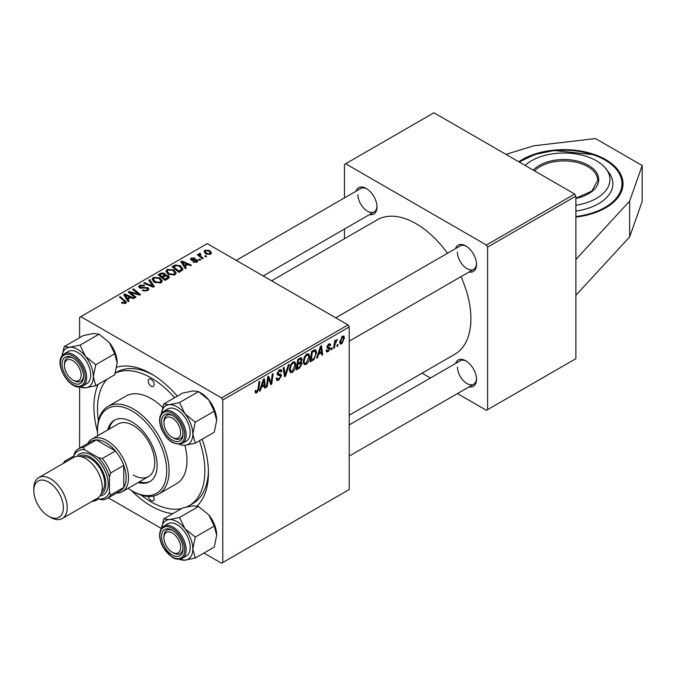 <?xml version="1.0" encoding="UTF-8"?>
<svg xmlns="http://www.w3.org/2000/svg" width="676" height="676" viewBox="0 0 676 676"><rect width="100%" height="100%" fill="white"/><g stroke="black" fill="none" stroke-linecap="round" stroke-linejoin="round"><path stroke-width="1.01" d="M575.884 217.106A59.049 34.087 0 0 0 605.704 207.828A59.049 34.087 0 0 0 623.002 183.72A59.049 34.087 0 0 0 586.548 152.227A59.049 34.087 0 0 0 522.202 159.612A59.049 34.087 0 0 0 518.779 161.767M202.141 439.189A80.985 46.754 60 0 1 208.453 472.997A80.985 46.754 60 0 1 197.088 505.969M172.828 513.65A80.985 46.754 60 0 1 131.228 490.387M97.513 431.989A80.985 46.754 60 0 1 93.922 406.876A80.985 46.754 60 0 1 98.172 384.331M186.703 506.924A75.923 43.83 -120 0 0 189.145 505.682L192.728 503.62A75.923 43.83 -120 0 0 208.419 470.876M349.222 415.216L454.83 354.241A77.605 44.81 -120 0 0 470.902 318.717A77.605 44.81 -120 0 0 460.99 276.661M447.487 253.28A77.605 44.81 -120 0 0 377.225 219.827L271.617 280.793M455.548 248.633A15.185 8.763 60 0 1 465.772 245.912A15.185 8.763 60 0 1 476.512 264.51A15.185 8.763 60 0 1 469.043 272.005M457.424 252.114A13.495 7.791 -120 0 0 463.313 265.693A13.495 7.791 -120 0 0 473.715 269.31A13.495 7.791 -120 0 0 476.495 263.792M455.548 363.519A15.185 8.763 60 0 1 465.772 360.798A15.185 8.763 60 0 1 476.512 379.397A15.185 8.763 60 0 1 469.043 386.892M457.424 367A13.495 7.791 -120 0 0 463.313 380.58A13.495 7.791 -120 0 0 473.715 384.196A13.495 7.791 -120 0 0 476.495 378.678M356.049 191.19A15.185 8.763 60 0 1 366.282 188.469A15.185 8.763 60 0 1 377.014 207.067A15.185 8.763 60 0 1 369.552 214.562M357.925 194.671A13.495 7.791 -120 0 0 363.823 208.25A13.495 7.791 -120 0 0 374.217 211.867A13.495 7.791 -120 0 0 376.997 206.349M575.884 259.483L575.884 358.66L487.607 409.631L487.607 247.086L486.407 245.016L574.693 194.046L575.884 196.116L575.884 259.483L629.652 201.102L642.2 165.527L595.463 138.546L533.854 145.788L505.944 154.356M108.287 497.823L161.327 528.438M203.941 553.044L221.576 563.226L349.222 489.525L349.222 326.981L222.767 399.989L222.767 562.533M300.997 357.731L302.155 359.252L300.997 362.268L302.045 363.612L299.637 367.998L296.299 369.933L297.71 359.471L301.623 357.824M300.389 361.913L301.555 362.37M313.994 359.488L310.174 361.913L311.585 351.461L314.737 349.771L315.692 349.872L316.579 352.526L313.994 359.488L313.157 359.007M328.19 351.638L326.66 351.892L326.119 350.337L326.99 349.712L327.361 350.861L328.232 350.743L329.373 349.01L327.311 348.157L326.88 347.134L328.697 344.084L330.175 343.847L330.674 345.073L329.803 345.698L328.654 344.988L327.75 346.475L327.835 346.991L329.803 347.405L330.243 348.427L328.19 351.638L326.119 350.447M329.195 348.503L326.905 347.481M328.426 344.261L329.482 344.861L328.004 344.608M326.947 346.484L328.544 347.202M332.178 347.836L331.975 349.331L331.105 349.83L331.291 348.351L332.178 347.836M334.924 344.828L334.485 347.878L333.606 348.394L334.637 340.788L335.516 340.281L335.296 341.853L337.29 339.377L334.924 344.828L334.147 344.371M256.795 392.866L255.545 393.06L255.156 390.804L256.035 390.17L255.95 391.058L256.846 391.708L257.987 389.232L258.993 381.83L259.871 381.323L258.832 388.987L256.795 392.866L255.089 391.877M255.317 390.694L256.846 391.708M261.384 387.458L260.361 390.677L259.415 391.227L263.294 379.337L264.358 378.729L265.499 387.711L264.629 388.218L264.35 385.751L261.384 387.458L260.767 387.103M344.447 337.924L341.743 343.822L340.341 343.974L339.673 342.217L342.419 336.166L343.771 336.014L344.447 337.924L343.4 337.316M338.034 344.456L337.831 345.951L336.961 346.45L337.147 344.971L338.034 344.456M289.243 364.364L285.593 376.11L284.486 376.752L283.21 367.845L284.081 367.338L285.179 374.969L288.306 364.905L289.243 364.364M276.23 378.425L278.875 378.991L280.574 376.397L280.346 375.679L278.081 375.349L277.101 373.803L279.433 369.899L281.165 369.637L281.875 371.285L281.005 372.096L280.582 370.87L279.408 371.04L277.971 373.245L278.292 373.921L280.853 374.234L281.436 375.805L278.816 380.149L276.923 380.487L276.23 378.374L277.101 377.757L277.498 379.228L276.23 378.492M280.346 375.679L277.101 373.794M277.219 372.814L278.292 373.921M268.135 380.309L267.24 386.706L266.361 387.213L267.789 376.743L268.702 376.219L271.093 383.022L272.259 374.166L273.138 373.659L271.727 384.12L270.806 384.644L268.406 377.867L268.135 380.309L267.366 379.861M318.54 354.461L317.509 357.68L316.571 358.229L320.449 346.34L321.514 345.732L322.655 354.714L321.784 355.221L321.506 352.745L318.54 354.461L317.914 354.106M309.743 356.691C309.76 359.75 308.543 362.311 306.101 364.398L304.31 364.601L303.237 361.88L304.377 356.953L306.862 354.063L308.729 353.886L309.743 356.691L308.788 356.142M295.86 364.71C295.877 367.761 294.668 370.33 292.218 372.408L290.426 372.62L289.353 369.899L290.503 364.964L292.978 362.082L294.846 361.897L295.86 364.71L294.905 364.153M185.03 266.243L186.289 268.144L185.342 268.685L180.872 261.629L181.937 261.012L191.426 265.178L190.556 265.676L187.996 264.527L185.03 266.243L185.03 268.195M168.223 275.58L169.363 277.168L168.417 278.461L165.071 280.396L158.133 274.76L161.564 272.935L164.606 273.366L165.493 275.208L168.223 275.58L168.223 278.58M165.654 274.667L165.493 275.867M124.756 303.634L124.325 301.099L119.415 297.11L120.294 296.603L126.446 302.231L125.677 303.262L121.443 302.704L122.204 302.138L124.756 302.671L125.161 302.113L125.161 303.507M131.812 293.714L136.011 297.17L135.141 297.677L128.212 292.032L129.124 291.5L138.605 294.212L132.682 289.455L133.561 288.939L140.498 294.584L139.586 295.108L130.105 292.412L131.812 293.714L131.812 294.964M147.867 287.621L148.897 289.007L147.698 290.545L142.29 290.41L143.05 289.852L144.503 290.435L146.785 289.953L147.621 288.922L147.081 288.162L139.628 287.875L138.648 286.599L139.755 285.247L144.613 285.23L144.005 285.889L140.701 285.821L140.447 287.342L147.867 287.621L147.867 290.443M139.957 288.044L139.957 286.7L140.447 288.221M149.666 279.644L154.365 286.573L153.258 287.215L143.633 283.126L144.512 282.619L152.759 286.125L148.728 280.185L149.666 279.644L149.666 281.588M152.075 279.585L153.291 277.422L159.891 277.904L162.333 280.996L161.108 282.805L154.627 282.382L152.041 279.213M222.767 399.989L221.576 397.919L80.799 316.647L207.253 243.639L348.03 324.911L349.222 326.981M221.576 397.919L348.03 324.911M209.577 250.492L211.537 252.875L210.625 254.218L206.138 254.015L204.051 251.514L205.014 250.196L209.577 250.492L209.577 251.633M127.882 299.24L129.133 301.141L128.195 301.682L123.716 294.626L124.781 294.009L134.27 298.175L133.4 298.674L130.848 297.524L127.882 299.24L127.882 301.192M165.958 271.575L167.175 269.411L173.774 269.893L176.216 272.977L174.983 274.794L168.51 274.363L165.924 271.203M182.562 270.062L178.954 272.377L172.008 266.741L175.27 264.992L180.416 265.837L182.968 269.04L182.562 270.062M197.071 262.043L192.947 262.051L193.589 261.426L196.353 261.578L196.564 260.387L191.198 260.167L190.455 259.178L191.291 258.114L195.111 258.038L194.35 258.604L192.009 258.578L191.933 259.584L197.367 259.846L198.06 260.826L197.071 262.043M196.936 262.119L196.564 260.387M192.009 258.578L191.933 260.454M199.758 258.993L200.747 259.795L199.885 260.294L198.871 259.5L199.758 258.993L199.758 260.201M205.614 255.604L206.602 256.415L205.741 256.914L204.727 256.12L205.614 255.604L205.614 256.821M200.104 253.28L201.271 256.686L203.265 258.342L202.386 258.849L197.333 254.751L198.212 254.244L199.251 255.097L199.293 253.5L200.104 253.28L200.704 254.032L199.766 254.708L199.766 256.728M198.93 254.134L199.293 253.5L199.293 256.348M80.799 316.647L79.607 317.34L79.607 337.696M99.009 334.181L80.022 345.149L69.712 347.253L64.271 346.551L83.258 335.592L93.567 333.479L99.009 334.181L109.318 342.571L114.751 353.768L117.185 362.86L114.751 374.766L95.764 385.726L93.33 376.633A22.266 12.852 60 0 1 85.455 387.838L79.616 386.9L79.607 448.146M422.052 373.16L430.443 378.011M457.441 393.593L486.407 410.324L487.607 409.631M575.884 196.116L487.607 247.086M574.693 194.046L433.924 112.774L345.639 163.744L486.407 245.016M345.639 163.744L344.447 164.437L344.447 197.891M344.447 229.054L344.447 238.746M366.891 188.849A13.495 7.791 -120 0 0 360.722 188.494L236.228 260.37M466.389 361.17A13.495 7.791 -120 0 0 460.221 360.815L349.222 424.9M466.389 246.284A13.495 7.791 -120 0 0 460.221 245.937L335.727 317.813M116.787 367.212A80.985 46.754 60 0 1 151.187 373.811A80.985 46.754 60 0 1 177.306 396.178M153.004 374.901A75.923 43.83 -120 0 0 116.804 372.121L115.351 372.966M205.014 253.221L205.014 250.196M205.741 250.652L205.191 251.472L206.915 253.458L209.873 253.779L210.371 252.993L208.707 250.99L205.741 250.652M206.915 254.379L206.915 253.458M209.873 254.539L209.873 253.779M153.291 281.453L153.291 277.422M159.891 279.019L159.891 277.904M153.384 281.529L153.384 279.306L155.531 281.9L160.187 282.213L161.032 280.929L158.936 278.351L154.238 278.005L153.401 279.56L153.401 281.546M155.531 282.821L155.531 281.9M160.187 283.202L160.187 282.213M144.512 283.498L144.512 282.619M152.759 287.004L152.759 286.125M143.05 290.798L143.05 289.852M143.32 290.9L143.32 290.012M144.503 291.221L144.503 290.435M146.785 290.976L146.785 289.953M139.755 287.934L139.755 285.247M141.521 288.382L141.521 287.587M129.124 292.776L129.124 291.5M138.605 294.846L138.605 294.212M133.561 290.173L133.561 288.939M130.105 293.57L130.105 292.412M122.204 303.228L122.204 302.138M122.846 303.524L122.846 302.603M120.294 297.829L120.294 296.603M125.381 303.414L125.381 300.735M124.781 296.299L124.781 294.009M126.057 296.299L127.375 298.395L129.75 297.034L125.043 294.913L126.057 296.299L126.057 298.319M127.375 300.406L127.375 298.395M125.043 296.713L125.043 294.913M129.75 298.158L129.75 297.034M161.564 273.907L161.564 272.935M164.606 276.281L164.606 273.366M159.823 274.912L161.986 276.661L164.462 274.836L164.462 276.366L163.769 273.881L161.31 274.05L159.823 274.912L159.823 276.129M161.986 277.887L161.986 276.661M162.798 277.329L165.138 279.23L168.037 277.008L167.327 276.061L164.631 276.264L162.798 277.329L162.798 278.546M165.138 280.354L165.138 279.23M167.572 278.943L167.572 277.768M167.175 273.434L167.175 269.411M173.774 271.008L173.774 269.893M167.285 271.549L169.414 273.89L174.07 274.194L174.915 272.91L172.819 270.341L168.121 269.994L167.285 271.549L167.285 273.526L167.285 271.549M169.414 274.811L169.414 273.89M174.07 275.183L174.07 274.194M181.937 263.302L181.937 261.012M183.213 263.302L184.531 265.398L186.897 264.037L182.199 261.916L183.213 263.302L183.213 265.313M184.531 267.409L184.531 265.398M182.199 263.716L182.199 261.916M186.897 265.161L186.897 264.037M175.27 265.998L175.27 264.992M180.416 266.927L180.416 265.837M173.698 266.893L179.022 271.211L181.65 268.862L179.495 266.31L176.199 265.617L173.698 266.893L173.698 268.118M179.022 272.344L179.022 271.211M180.137 271.693L180.137 270.569M193.589 262.356L193.589 261.426M196.353 262.373L196.353 261.578M191.291 260.218L191.291 258.114M192.508 260.547L192.508 259.821M195.82 260.184L195.82 259.457M197.367 261.857L197.367 259.846M198.212 255.469L198.212 254.244M199.251 256.305L199.251 255.097M339.69 342.639L341.743 343.822M342.064 336.394L343.121 337.003L342.386 337.062L340.543 341.608L341.752 342.935L343.577 338.423L341.726 336.682M339.741 341.143L340.543 341.608M339.673 342.242L341.752 342.935M337.079 345.512L337.831 345.951M284.283 375.357L285.593 376.11M284.148 374.377L285.179 374.969M276.239 378.661L278.816 380.149M277.101 373.811L280.168 375.586M279.458 369.89L281.875 371.285M279.272 370L281.875 371.496M278.554 370.549L279.408 371.04M277.126 373.313L281.436 375.805M266.488 386.275L267.24 386.706M269.935 382.354L271.093 383.022M270.29 383.292L271.727 384.12M267.696 377.453L268.406 377.867M259.719 390.314L260.361 390.677M264.502 387.137L265.499 387.711M263.37 385.185L264.35 385.751M263.015 382.531L261.857 386.055L264.223 384.686L263.708 380.157L263.015 382.531L262.373 382.16M261.223 385.692L261.857 386.055M263.133 379.827L263.708 380.157M258.08 388.548L258.832 388.987M333.733 347.447L334.485 347.878M334.544 341.422L335.296 341.853M336.056 340.163L336.944 340.679M335.93 340.374L336.504 340.704M331.223 348.9L331.975 349.331M328.832 344.008L330.674 345.073M327.066 346.087L327.75 346.475M326.939 346.526L330.243 348.427M316.867 357.308L317.509 357.68M321.658 354.139L322.655 354.714M320.525 352.188L321.506 352.745M320.17 349.534L319.013 353.058L321.379 351.689L320.863 347.16L320.17 349.534L319.528 349.162M318.379 352.695L319.013 353.058M320.289 346.83L320.863 347.16M311.67 359.928L312.65 360.494M315.624 351.976L316.579 352.526M312.304 352.179L311.222 360.19L312.337 359.548C314.636 357.967 315.76 355.779 315.709 352.965L314.661 350.979L312.304 352.179L311.551 351.74M310.47 359.75L311.222 360.19M313.546 350.329L315.109 351.064L313.698 350.244M303.296 362.775L306.101 364.398M305.062 357.3L304.107 361.423L304.842 363.342L306.169 363.232L308.873 357.089L308.138 355.094L306.828 355.213L305.062 357.3L304.403 356.92M303.27 360.95L304.107 361.423M305.983 354.723L306.828 355.213M298.665 367.44L299.637 367.998M300.127 358.086L302.155 359.252M299.848 362.344L302.045 363.612M297.668 359.759L298.42 360.19L297.981 363.451L299.392 362.632L300.803 361.423L301.285 359.793L299.747 358.297M297.229 363.012L297.981 363.451M298.936 358.77L299.907 359.328L298.42 360.19M301.285 359.793L299.907 359.328M297.812 364.668L297.339 368.2L299.823 366.722L301.175 364.085L300.888 363.274L297.812 364.668L297.068 364.237M296.587 367.769L297.339 368.2M298.682 363.046L299.654 363.612M289.421 370.786L292.218 372.408M291.179 365.31L290.224 369.442L290.967 371.352L292.285 371.242L294.998 365.099L294.254 363.113L292.953 363.223L291.179 365.31L290.519 364.93M289.396 368.961L290.224 369.442M292.1 362.733L292.953 363.223M575.884 295.294L629.652 236.913L642.2 201.347L642.2 165.527M629.652 236.913L629.652 201.102M575.884 205.234A45.993 26.558 0 0 0 604.606 167.166A45.993 26.558 0 0 0 587.25 156.688A45.993 26.558 0 0 0 525.066 165.4M575.884 211.115A48.925 28.248 0 0 0 609.701 173.707L604.606 167.166M151.187 379.32A4.217 2.434 -120 0 0 149.075 379.118A4.217 2.434 -120 0 0 148.433 382.498A4.217 2.434 -120 0 0 151.187 386.216A4.217 2.434 -120 0 0 153.3 386.418A4.217 2.434 -120 0 0 153.942 383.038A4.217 2.434 -120 0 0 151.187 379.32M148.331 496.446A4.217 2.434 -120 0 0 151.187 500.544A4.217 2.434 -120 0 0 153.3 500.755A4.217 2.434 -120 0 0 153.393 496.066M138.157 482.52A35.431 20.457 -120 0 0 149.819 481.642A35.431 20.457 -120 0 0 155.243 453.25A35.431 20.457 -120 0 0 132.099 422.027A35.431 20.457 -120 0 0 114.388 420.269A35.431 20.457 -120 0 0 107.788 429.928M114.996 419.948A35.431 20.457 -120 0 0 108.988 429.235M128.102 488.325A48.925 28.248 -120 0 0 132.099 490.903A48.925 28.248 -120 0 0 166.693 470.927A48.925 28.248 -120 0 0 132.099 411.008A48.925 28.248 -120 0 0 97.505 430.984A48.925 28.248 -120 0 0 97.733 435.733M133.29 491.596L132.099 490.903L133.29 491.596A50.615 29.22 60 0 0 158.598 494.097L176.495 483.771A50.615 29.22 -120 0 0 184.835 445.29M97.505 430.984L97.505 429.606A50.615 29.22 60 0 1 107.991 406.437A50.615 29.22 60 0 1 133.29 408.938A50.615 29.22 60 0 1 166.355 453.545A50.615 29.22 60 0 1 158.598 494.097M162.679 407.434A50.615 29.22 -120 0 0 151.187 398.612A50.615 29.22 -120 0 0 125.88 396.102L107.991 406.437M141.326 495.178A75.923 43.83 -120 0 0 151.187 501.922A75.923 43.83 -120 0 0 181.624 508.572M189.145 505.682A75.923 43.83 -120 0 0 199.479 440.735M174.645 397.716A75.923 43.83 -120 0 0 151.187 377.943A75.923 43.83 -120 0 0 115.3 373.118M87.719 443.464A30.369 17.534 60 0 1 91.86 439.121L118.106 423.97A30.369 17.534 60 0 1 133.29 425.474A30.369 17.534 60 0 1 153.131 452.236A30.369 17.534 60 0 1 148.475 476.563A30.369 17.534 60 0 1 133.29 475.059M106.969 379.261A75.923 43.83 -120 0 0 98.417 420.852M139.349 481.836A35.431 20.457 -120 0 0 150.402 481.278M173.495 438.073L172.304 437.389A11.813 6.819 -120 0 0 180.653 432.564A11.813 6.819 -120 0 0 172.304 418.098A11.813 6.819 -120 0 0 163.955 422.923A11.813 6.819 -120 0 0 172.304 437.389L173.495 438.073A13.495 7.791 60 0 0 180.247 438.741A13.495 7.791 -120 0 0 183.019 433.223A13.495 7.791 60 0 1 180.247 438.741A13.495 7.791 -120 0 1 172.879 437.693M163.955 422.923L163.955 421.545A13.495 7.791 60 0 1 166.744 415.368A13.495 7.791 60 0 1 172.921 415.723A13.495 7.791 -120 0 0 166.744 415.368A13.495 7.791 -120 0 0 163.972 422.272M163.769 403.995L182.757 393.035L193.066 390.922L198.499 391.624L208.808 400.015A22.266 12.852 60 0 1 214.571 409.994A22.266 12.852 60 0 1 216.683 420.303L214.241 432.209L195.254 443.169L192.821 434.077L195.254 422.179L184.945 413.788L179.512 402.592L169.203 404.696L163.769 403.995L161.471 413.34M179.512 402.592L198.499 391.624L200.933 393.035A22.266 12.852 60 0 1 208.808 400.015L214.241 411.211L216.683 420.303M163.009 428.576A15.185 8.763 60 0 1 163.009 416.179A15.185 8.763 60 0 1 172.304 415.343A15.185 8.763 60 0 1 181.599 426.911A15.185 8.763 60 0 1 183.044 433.941A15.185 8.763 60 0 1 175.084 441.327A15.185 8.763 60 0 1 163.009 428.576M182.3 443.405L186.356 441.056A18.556 10.715 -120 0 0 188.443 423.97A18.556 10.715 -120 0 0 167.8 408.921L163.744 411.261A18.556 10.715 60 0 1 184.387 426.311A18.556 10.715 60 0 1 182.3 443.405C173.766 445.526 166.778 440.608 161.327 428.66C158.412 420.371 159.215 414.574 163.744 411.261M214.241 411.211L195.254 422.179M161.505 413.298A22.266 12.852 60 0 1 169.203 404.696A22.266 12.852 60 0 1 184.945 413.788A22.266 12.852 60 0 1 192.821 434.077A22.266 12.852 60 0 1 184.945 445.281L195.254 443.169M179.41 444.318A22.266 12.852 -120 0 0 184.945 445.281M74.005 380.63L72.814 379.946A11.813 6.819 -120 0 0 81.162 375.121A11.813 6.819 -120 0 0 72.814 360.663A11.813 6.819 -120 0 0 64.457 365.479A11.813 6.819 -120 0 0 72.814 379.946L74.005 380.63A13.495 7.791 60 0 0 80.748 381.298A13.495 7.791 -120 0 0 82.269 379.895A13.495 7.791 -120 0 0 83.528 375.78A13.495 7.791 60 0 1 80.748 381.298A13.495 7.791 -120 0 1 73.388 380.25M64.457 365.479L64.457 364.102A13.495 7.791 60 0 1 67.254 357.925A13.495 7.791 60 0 1 73.422 358.28A13.495 7.791 -120 0 0 67.254 357.925A13.495 7.791 -120 0 0 65.741 359.328A13.495 7.791 -120 0 0 64.482 364.829M62.015 355.855A22.266 12.852 60 0 1 63.95 350.582A22.266 12.852 60 0 1 69.712 347.253A22.266 12.852 60 0 1 85.455 356.345L80.022 345.149M64.271 346.551L61.981 355.897M63.51 358.736A15.185 8.763 60 0 1 72.814 357.908A15.185 8.763 60 0 1 83.545 376.498A15.185 8.763 60 0 1 82.109 381.872A15.185 8.763 60 0 1 67.439 377.943A15.185 8.763 60 0 1 63.51 358.736M82.802 385.962L86.858 383.622A18.556 10.715 -120 0 0 88.945 381.686A18.556 10.715 -120 0 0 85.573 360.139A18.556 10.715 -120 0 0 68.301 351.478L64.245 353.818A18.556 10.715 60 0 1 81.517 362.48A18.556 10.715 60 0 1 84.889 384.027A18.556 10.715 60 0 1 82.802 385.962C71.183 392.764 54.131 365.564 61.955 355.939L64.245 353.818A18.556 10.715 60 0 0 62.158 355.753M95.764 364.736L85.455 356.345A22.266 12.852 60 0 1 93.33 376.633L95.764 364.736L114.751 353.768M79.92 386.875A22.266 12.852 60 0 0 85.455 387.838L95.764 385.726M109.318 342.571A22.266 12.852 60 0 1 117.185 362.86M173.495 552.96L172.304 552.275A11.813 6.819 -120 0 0 180.653 547.45A11.813 6.819 -120 0 0 172.304 532.984A11.813 6.819 -120 0 0 163.955 537.809A11.813 6.819 -120 0 0 172.304 552.275L173.495 552.96A13.495 7.791 60 0 0 180.247 553.627A13.495 7.791 -120 0 0 181.76 552.224A13.495 7.791 -120 0 0 183.019 548.109A13.495 7.791 60 0 1 180.247 553.627A13.495 7.791 -120 0 1 172.879 552.579M163.955 537.809L163.955 536.431A13.495 7.791 60 0 1 166.744 530.254A13.495 7.791 60 0 1 172.921 530.609A13.495 7.791 -120 0 0 166.744 530.254A13.495 7.791 -120 0 0 165.231 531.657A13.495 7.791 -120 0 0 163.972 537.15M163.769 518.881L182.757 507.921L193.066 505.809L198.499 506.51L179.512 517.478L169.203 519.582L163.769 518.881L161.471 528.226M161.505 528.184A22.266 12.852 60 0 1 169.203 519.582A22.266 12.852 60 0 1 184.945 528.674A22.266 12.852 -120 0 1 192.821 548.963A22.266 12.852 60 0 1 190.708 556.838A22.266 12.852 60 0 1 184.945 560.167L195.254 558.055L192.821 548.963L195.254 537.065L184.945 528.674L179.512 517.478M181.599 554.193A15.185 8.763 60 0 1 166.938 550.264A15.185 8.763 60 0 1 163.009 531.066A15.185 8.763 60 0 1 172.304 530.229A15.185 8.763 60 0 1 183.044 548.827A15.185 8.763 60 0 1 181.599 554.193M188.443 554.016A18.556 10.715 -120 0 0 185.063 532.468A18.556 10.715 -120 0 0 167.8 523.799L163.744 526.148A18.556 10.715 60 0 1 181.007 534.809A18.556 10.715 60 0 1 184.387 556.356A18.556 10.715 60 0 1 182.3 558.292L186.356 555.942A18.556 10.715 -120 0 0 188.443 554.016M198.499 506.51L208.808 514.901L214.241 526.097L216.683 535.189L214.241 547.095L195.254 558.055M214.241 526.097L195.254 537.065M179.106 559.229L184.945 560.167A22.266 12.852 60 0 1 179.41 559.204M208.808 514.901A22.266 12.852 60 0 1 216.683 535.189M98.586 498.981L95.764 500.612L95.189 499.539M91.471 501.685L95.764 500.612M73.752 455.97L64.271 461.438L63.696 463.178M65.733 461.995L64.271 461.438M91.86 439.121A30.369 17.534 60 0 1 115.266 447.258A30.369 17.534 60 0 1 128.524 477.814A30.369 17.534 60 0 1 122.229 491.722A30.369 17.534 60 0 1 116.399 493.142M97.268 498.339L98.181 498.871A26.998 15.582 -120 0 0 109.436 492.373L110.627 495.035A28.679 16.562 60 0 1 107.07 498.525L120.193 490.945A28.679 16.562 -120 0 0 123.75 487.455A28.679 16.562 -120 0 0 126.133 477.814A28.679 16.562 -120 0 0 123.75 465.418A28.679 16.562 -120 0 0 115.402 450.951L96.313 439.932A28.679 16.562 -120 0 0 91.513 441.267L78.391 448.847A28.679 16.562 60 0 1 83.19 447.512L84.897 449.878A26.998 15.582 -120 0 0 73.642 456.376L73.642 457.432M110.627 495.035L123.75 487.455L123.75 465.418L110.627 472.997L109.436 477.036A26.998 15.582 -120 0 0 98.181 457.542L102.279 458.531L115.402 450.951A28.679 16.562 -120 0 0 96.313 439.932L83.19 447.512M73.642 456.376L74.842 452.328A28.679 16.562 60 0 1 78.391 448.847M107.07 498.525A28.679 16.562 60 0 1 102.279 499.86L98.181 498.871M109.436 492.373L109.436 477.036M98.181 457.542L84.897 449.878M102.279 458.531A28.679 16.562 60 0 1 110.627 472.997M50.497 517.351L48.596 516.253A20.922 12.075 -120 0 0 63.383 507.71A20.922 12.075 -120 0 0 48.596 482.089A20.922 12.075 -120 0 0 33.8 490.624A20.922 12.075 -120 0 0 48.596 516.253L50.506 517.351A23.618 13.638 60 0 1 50.497 517.351A23.618 13.638 60 0 0 62.31 518.517A23.618 13.638 60 0 0 65.935 499.598A23.618 13.638 60 0 0 50.506 478.777A23.618 13.638 60 0 0 38.693 477.611A23.618 13.638 60 0 0 33.8 488.427L33.8 490.624M100.935 494.257A21.936 12.667 -120 0 0 104.772 476.817A21.936 12.667 -120 0 0 90.347 457.153A21.936 12.667 -120 0 0 79.016 456.292M77.132 456.3A23.618 13.638 60 0 1 91.539 455.092A23.618 13.638 60 0 1 107.661 478.625A23.618 13.638 60 0 1 99.98 495.888M81.83 456.858A20.246 11.686 60 0 1 90.347 458.531A20.246 11.686 60 0 1 103.132 475.008A20.246 11.686 60 0 1 101.848 491.545M38.693 477.611L73.768 457.365A23.618 13.638 60 0 1 85.573 458.531A23.618 13.638 60 0 1 101.003 479.343A23.618 13.638 60 0 1 97.386 498.271L62.31 518.517M150.283 285.948L150.283 285.027M143.887 288.145L143.887 287.224M133.409 293.435L133.409 292.666M136.527 294.28L136.527 293.528M160.271 274.65L160.271 273.526M163.398 276.974L163.398 275.85M166.761 279.416L166.761 278.292M174.095 266.665L174.095 265.541M193.767 260.446L193.767 259.719M201.271 257.953L201.271 256.686M283.802 371.994L284.892 372.62M277.135 374.293L279.129 375.442M268.558 378.45L269.842 379.194M269.259 380.588L270.645 381.391M312.591 350.886L313.563 351.444M575.884 198.229L591.846 191.08L597.694 180.416A33.741 19.477 0 0 0 581.039 163.617A33.741 19.477 0 0 0 534.539 170.867M533.288 170.149A34.755 20.069 180 0 1 581.554 162.282A34.755 20.069 180 0 1 598.564 181.396A34.755 20.069 180 0 1 575.884 198.431M575.884 216.514A58.035 33.504 0 0 0 621.227 189.128A58.035 33.504 0 0 0 593.351 154.829A58.035 33.504 0 0 0 519.498 162.181M161.556 428.702A17.542 10.132 -120 0 0 178.506 443.735A17.542 10.132 -120 0 0 183.044 426.784A17.542 10.132 -120 0 0 166.102 411.752A17.542 10.132 -120 0 0 161.556 428.702M62.065 356.936A17.542 10.132 -120 0 0 66.603 379.126A17.542 10.132 -120 0 0 83.554 383.672A17.542 10.132 -120 0 0 79.016 361.474A17.542 10.132 -120 0 0 62.065 356.936M161.657 528.074A18.556 10.715 60 0 1 163.744 526.148L161.446 528.269C158.514 533.347 159.122 539.811 163.296 547.653L171.89 557.041C173.614 557.844 176.09 560.472 182.3 558.292M183.044 555.993A17.542 10.132 -120 0 0 178.506 533.803A17.542 10.132 -120 0 0 161.556 529.266A17.542 10.132 -120 0 0 166.102 551.455A17.542 10.132 -120 0 0 183.044 555.993M205.191 251.472L205.191 253.373M210.371 252.993L210.371 254.353M161.032 280.929L161.032 282.847M147.621 288.922L147.621 290.587M168.037 277.008L168.037 278.681M174.915 272.91L174.915 274.836M181.65 268.862L181.65 270.814M191.604 259.119L191.604 260.361M280.582 370.87L279.18 370.059M256.221 391.784L255.114 391.142M327.361 350.861L326.263 350.227M308.138 355.094L306.617 354.216M304.842 363.342L303.254 362.42M300.888 363.274L299.586 362.522M294.254 363.113L292.733 362.235M290.967 371.352L289.379 370.44M623.002 184.548C622.199 171.425 612.422 161.471 593.672 154.694L554.159 150.503L534.944 154.458L519.176 162.003M473.715 269.31L349.222 341.186M263.226 275.952L374.217 211.867M349.222 456.072L473.715 384.196M122.229 491.722L148.475 476.563"/></g></svg>
